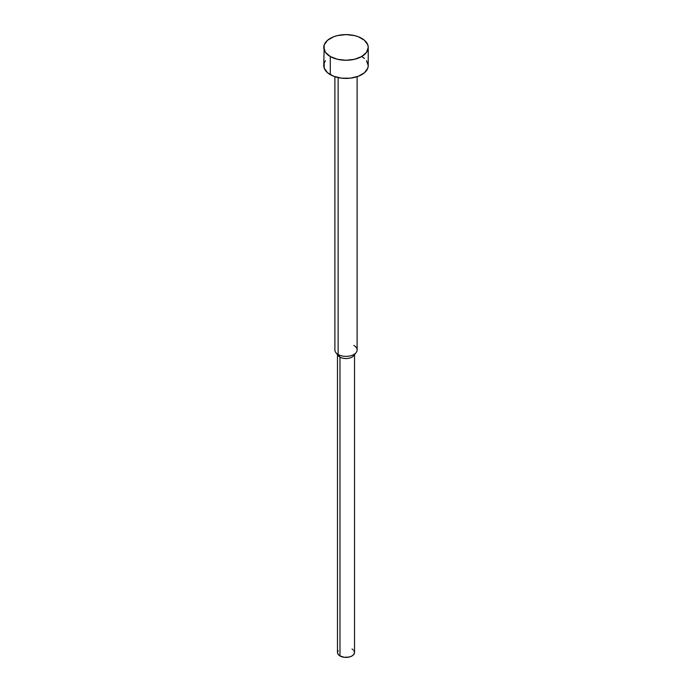 <?xml version="1.0" encoding="UTF-8"?>
<svg xmlns="http://www.w3.org/2000/svg" width="692" height="692" viewBox="0 0 692 692"><rect width="100%" height="100%" fill="white"/><g stroke="black" fill="none" stroke-linecap="round" stroke-linejoin="round"><path stroke-width="1.04" d="M323.769 47.437L325.465 52.35L330.283 56.51L337.488 59.296L346 60.273L354.512 59.296L361.717 56.51L366.535 52.35L368.231 47.437L367.807 44.928L364.485 40.3L358.352 36.763L354.512 35.577L346 34.6L337.488 35.577L333.648 36.763L327.515 40.3L324.193 44.928L323.769 65.584A22.23 12.837 0 0 0 330.283 74.658L330.283 56.51A22.23 12.837 180 0 1 323.769 47.437A22.23 12.837 180 0 1 337.488 35.577A22.23 12.837 180 0 1 361.717 38.363A22.23 12.837 180 0 1 368.231 47.437A22.23 12.837 180 0 1 354.512 59.296A22.23 12.837 180 0 1 330.283 56.51L330.283 74.658A22.23 12.837 0 0 0 354.512 77.443A22.23 12.837 0 0 0 368.231 65.584L367.807 68.093L364.485 72.721L358.352 76.258L350.334 78.17L341.666 78.17L333.648 76.258L327.515 72.721L324.193 68.093L324.193 63.084L325.465 60.671M353.863 345.42A11.115 6.418 180 0 1 356.146 352.574A11.115 6.418 180 0 1 338.137 354.494L338.137 77.591L338.137 354.494A11.115 6.418 0 0 0 350.256 355.887A11.115 6.418 0 0 0 357.115 349.962L357.115 76.7M354.477 354.105A8.52 4.922 180 0 1 348.872 358.257A8.52 4.922 180 0 1 339.971 357.107L338.137 354.494L339.971 357.107A8.52 4.922 0 0 0 353.776 355.636L356.146 352.574M337.48 354.676L337.48 652.478A8.52 4.922 0 0 0 339.971 655.955L339.971 357.107L339.971 655.955A8.52 4.922 0 0 0 349.261 657.028A8.52 4.922 0 0 0 354.52 652.478L353.872 654.364L352.029 655.955L349.261 657.028L344.339 657.305L339.971 655.955L338.128 654.364L337.48 652.478L338.128 650.601M352.029 649.001L353.084 649.745M353.872 650.601L354.52 652.478L354.52 354.676M334.885 76.7L334.885 349.962A11.115 6.418 0 0 0 338.137 354.494A11.115 6.418 180 0 1 335.854 352.574L338.224 355.636A8.52 4.922 0 0 0 339.971 357.107A8.52 4.922 180 0 1 337.523 354.105M361.717 56.51L364.485 58.457M366.535 60.671L368.231 65.584L368.231 47.437"/></g></svg>
